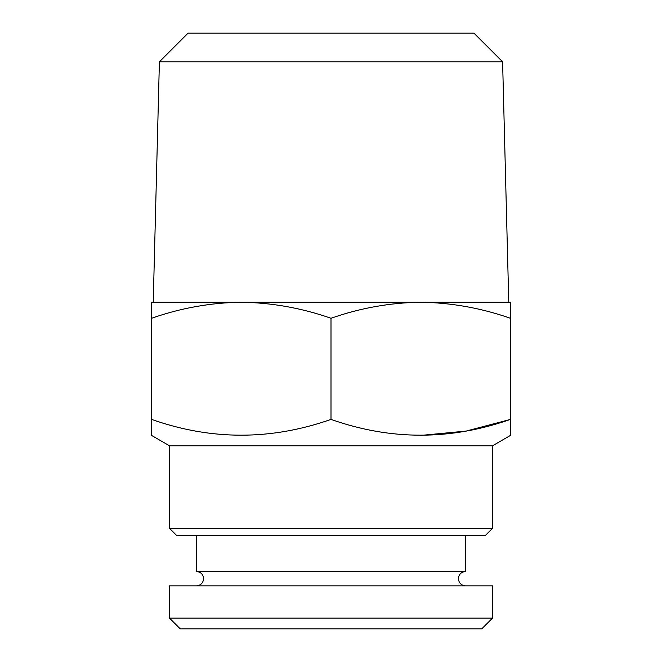 <?xml version="1.0" encoding="UTF-8"?>
<svg xmlns="http://www.w3.org/2000/svg" width="662" height="662" viewBox="0 0 662 662"><rect width="100%" height="100%" fill="white"/><g stroke="black" fill="none" stroke-linecap="round" stroke-linejoin="round"><path stroke-width="0.99" d="M196.54 585.837C200.801 585.398 203.16 583.007 203.606 578.662C203.217 574.343 200.826 571.951 196.432 571.48L465.568 571.48L465.568 535.5M169.513 618.134L180.279 628.9L481.721 628.9L492.487 618.134L492.487 585.837L169.513 585.837L169.513 618.134L492.487 618.134M502.599 61.806L473.893 33.1L188.107 33.1L159.401 61.806L502.599 61.806L508.772 302.244L420.718 302.244L510.427 302.244L510.427 318.273C481.133 308.037 451.227 302.691 420.718 302.244C390.125 302.675 360.219 308.02 331 318.273C301.707 308.037 271.801 302.691 241.282 302.244L420.718 302.244M159.401 61.806L153.228 302.244L241.282 302.244C210.698 302.675 180.792 308.02 151.573 318.273L151.573 302.244L241.282 302.244M169.513 528.326L492.487 528.326L485.312 535.5L176.688 535.5L169.513 528.326L169.513 445.791L492.487 445.791L510.427 435.431L510.427 419.402L466.04 431.086L420.734 435.431M169.513 445.791L151.573 435.431L151.573 419.402C211.236 440.445 271.039 440.445 331 419.402C390.663 440.445 450.474 440.445 510.427 419.402L510.427 318.273M492.487 528.326L492.487 445.791M151.573 318.273L151.573 424.83M331 419.402L331 318.273M465.46 585.837C461.199 585.398 458.84 583.007 458.394 578.662C458.783 574.343 461.174 571.951 465.568 571.48M196.432 571.48L196.432 535.5"/></g></svg>
